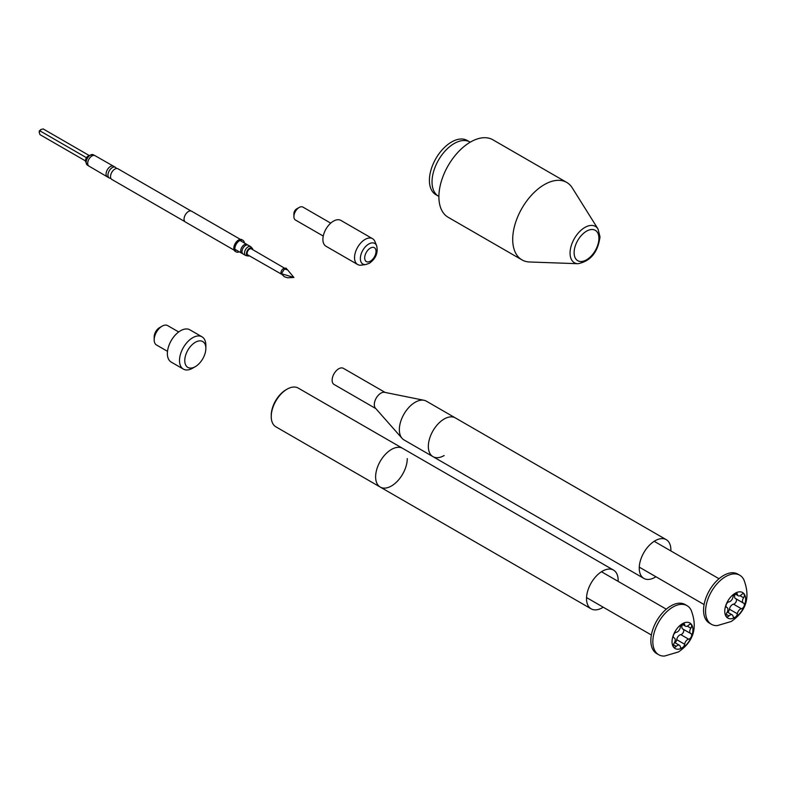 <?xml version="1.0" encoding="UTF-8"?>
<svg xmlns="http://www.w3.org/2000/svg" width="785" height="785" viewBox="0 0 785 785"><rect width="100%" height="100%" fill="white"/><g stroke="black" fill="none" stroke-linecap="round" stroke-linejoin="round"><path stroke-width="1.18" d="M391.44 449.452A22.372 12.913 -60 0 1 402.626 448.343A22.372 12.913 120 0 0 385.386 454.338A22.372 12.913 120 0 0 375.623 476.848A22.372 12.913 120 0 0 380.254 487.083A22.372 12.913 -60 0 1 376.829 469.165A22.372 12.913 -60 0 1 391.44 449.452M603.214 607.197A22.372 12.913 -60 0 1 602.34 607.737A22.372 12.913 -60 0 1 591.154 608.846A22.372 12.913 -60 0 1 587.72 590.919A22.372 12.913 -60 0 1 602.34 571.205A22.372 12.913 -60 0 1 613.517 570.106A22.372 12.913 -60 0 1 618.129 581.371M613.517 570.106L298.231 388.075A22.372 12.913 120 0 0 287.045 389.183L285.995 389.792A20.881 12.05 -60 0 0 271.237 415.363L271.237 416.58A22.372 12.913 120 0 0 275.869 426.814L380.254 487.083A22.372 12.913 120 0 0 397.495 481.097A22.372 12.913 120 0 0 407.258 458.587M287.045 389.183A22.372 12.913 120 0 0 271.237 416.58M675.012 642.738A3.101 1.796 120 0 0 676.729 639.657A4.259 2.463 -60 0 1 679.712 635.016A4.259 2.463 -60 0 1 680.781 634.623A3.101 1.796 120 0 0 683.313 632.347A3.101 1.796 120 0 0 683.352 629.295M687.621 639.579A4.259 2.463 -60 0 1 688.69 639.186A3.101 1.796 120 0 0 691.32 636.684A3.101 1.796 120 0 0 691.026 633.681A3.101 1.796 120 0 0 690.859 633.603A4.259 2.463 -60 0 1 690.623 633.495A4.259 2.463 -60 0 1 690.859 628.196A3.101 1.796 120 0 0 691.026 624.34A3.101 1.796 120 0 0 689.475 624.497A3.101 1.796 120 0 0 688.69 625.115A4.259 2.463 -60 0 1 685.491 626.185A4.259 2.463 -60 0 1 684.638 624.752A3.101 1.796 120 0 0 684.029 623.712A3.101 1.796 120 0 0 682.479 623.869A3.101 1.796 120 0 0 680.31 627.254A4.259 2.463 -60 0 1 676.258 632.298A3.101 1.796 120 0 0 675.473 632.582A3.101 1.796 120 0 0 673.442 635.32A3.101 1.796 120 0 0 673.922 637.803A3.101 1.796 120 0 0 674.089 637.881A4.259 2.463 -60 0 1 674.325 637.989A4.259 2.463 -60 0 1 674.089 643.288A3.101 1.796 120 0 0 673.922 647.144A3.101 1.796 120 0 0 676.258 646.369A4.259 2.463 -60 0 1 677.337 645.515A4.259 2.463 -60 0 1 679.467 645.299A4.259 2.463 -60 0 1 680.31 646.732A3.101 1.796 120 0 0 680.929 647.762A3.101 1.796 120 0 0 683.156 647.095A3.101 1.796 120 0 0 684.638 644.23A4.259 2.463 -60 0 1 687.621 639.579M682.479 647.792A14.768 8.527 -60 0 1 672.038 641.767A14.768 8.527 -60 0 1 682.479 623.692A14.768 8.527 -60 0 1 692.919 629.717A14.768 8.527 -60 0 1 682.479 647.792M664.542 656.054A28.338 16.357 -60 0 1 658.713 654.739A28.338 16.357 -60 0 1 654.366 632.033A28.338 16.357 -60 0 1 672.882 607.07A28.338 16.357 -60 0 1 687.042 605.667A28.338 16.357 -60 0 1 691.094 610.053C697.865 627.568 693.655 641.531 678.466 651.942L664.542 656.054M687.042 605.667L685.04 604.509A28.338 16.357 120 0 0 670.881 605.912A28.338 16.357 120 0 0 652.364 630.875A28.338 16.357 120 0 0 656.711 653.581L658.713 654.739M682.95 629.04A4.259 2.463 -60 0 1 682.714 628.932A4.259 2.463 -60 0 1 682.489 624.448M655.936 576.759A22.372 12.913 -60 0 1 643.877 578.408A22.372 12.913 -60 0 1 639.245 568.163A22.372 12.913 -60 0 1 649.009 545.654A22.372 12.913 -60 0 1 666.239 539.658L426.353 401.164A22.372 12.913 120 0 0 424.018 400.291A22.372 12.913 120 0 0 415.167 402.273A22.372 12.913 120 0 0 401.204 420.024A22.372 12.913 120 0 0 402.057 438.324A22.372 12.913 120 0 0 403.981 439.904L432.986 456.644A22.372 12.913 -60 0 1 428.345 446.41A22.372 12.913 -60 0 1 438.108 423.9A22.372 12.913 -60 0 1 455.349 417.905A22.372 12.913 120 0 0 444.163 419.013A22.372 12.913 120 0 0 429.552 438.727A22.372 12.913 120 0 0 432.986 456.644A22.372 12.913 120 0 0 444.163 455.536M424.018 400.291L384.581 392.314A9.322 5.377 120 0 0 380.902 393.138A9.322 5.377 120 0 0 375.083 400.536A9.322 5.377 120 0 0 375.436 408.161L402.057 438.324M385.111 392.421L343.379 368.322A9.322 5.377 120 0 0 338.718 368.783A9.322 5.377 120 0 0 332.634 376.996A9.322 5.377 120 0 0 334.057 384.464L375.789 408.563M666.239 539.658A22.372 12.913 -60 0 1 670.881 549.902A22.372 12.913 -60 0 1 670.851 550.933M730.06 601.467A4.259 2.463 -60 0 1 728.98 601.86A3.101 1.796 120 0 0 726.351 604.362A3.101 1.796 120 0 0 726.645 607.364A3.101 1.796 120 0 0 726.812 607.443A4.259 2.463 -60 0 1 727.047 607.551A4.259 2.463 -60 0 1 726.812 612.849A3.101 1.796 120 0 0 726.645 616.706A3.101 1.796 120 0 0 728.195 616.549A3.101 1.796 120 0 0 728.98 615.931A4.259 2.463 -60 0 1 732.189 614.861A4.259 2.463 -60 0 1 733.033 616.294A3.101 1.796 120 0 0 733.651 617.324A3.101 1.796 120 0 0 735.202 617.177A3.101 1.796 120 0 0 737.37 613.791A4.259 2.463 -60 0 1 741.413 608.748A3.101 1.796 120 0 0 742.198 608.463A3.101 1.796 120 0 0 744.229 605.726A3.101 1.796 120 0 0 743.758 603.243A3.101 1.796 120 0 0 743.581 603.165A4.259 2.463 -60 0 1 743.346 603.057A4.259 2.463 -60 0 1 743.581 597.758A3.101 1.796 120 0 0 743.758 593.902A3.101 1.796 120 0 0 741.413 594.677A4.259 2.463 -60 0 1 740.343 595.53A4.259 2.463 -60 0 1 738.214 595.736A4.259 2.463 -60 0 1 737.37 594.314A3.101 1.796 120 0 0 736.752 593.274A3.101 1.796 120 0 0 734.524 593.941A3.101 1.796 120 0 0 733.033 596.816A4.259 2.463 -60 0 1 730.06 601.467M727.744 612.29A3.101 1.796 120 0 0 729.461 609.219A4.259 2.463 -60 0 1 733.514 604.185A3.101 1.796 120 0 0 734.299 603.891A3.101 1.796 120 0 0 736.251 601.389A3.101 1.796 120 0 0 736.075 598.857M735.202 593.244A14.768 8.527 -60 0 1 745.642 599.279A14.768 8.527 -60 0 1 735.202 617.353A14.768 8.527 -60 0 1 724.761 611.329A14.768 8.527 -60 0 1 735.202 593.244M725.605 576.632A28.338 16.357 -60 0 1 739.774 575.228A28.338 16.357 -60 0 1 743.817 579.615C750.588 597.13 746.378 611.093 731.198 621.504L717.264 625.616A28.338 16.357 -60 0 1 711.436 624.301A28.338 16.357 -60 0 1 707.089 601.595A28.338 16.357 -60 0 1 725.605 576.632M739.774 575.228L737.763 574.07A28.338 16.357 120 0 0 723.603 575.474A28.338 16.357 120 0 0 705.087 600.437A28.338 16.357 120 0 0 709.434 623.143L711.436 624.301M735.673 598.592A4.259 2.463 -60 0 1 735.447 598.484A4.259 2.463 -60 0 1 735.211 594.01M512.703 239.415A44.735 25.826 -60 0 1 532.23 194.395A44.735 25.826 -60 0 1 566.711 182.414A44.735 25.826 -60 0 1 572.275 187.89L597.993 228.965A20.979 12.118 -60 0 0 581.302 230.015A20.979 12.118 -60 0 0 570.057 253.133A20.979 12.118 -60 0 0 577.937 263.711L529.502 261.984A44.735 25.826 -60 0 1 521.976 259.894A44.735 25.826 -60 0 1 512.703 239.415M521.976 259.894L448.156 217.278A44.735 25.826 -60 0 1 438.893 196.799A44.735 25.826 -60 0 1 458.42 151.78A44.735 25.826 -60 0 1 492.892 139.799L566.711 182.414M438.893 196.427A31.312 18.084 -60 0 1 438.521 196.221A31.312 18.084 -60 0 1 436.99 162.907A31.312 18.084 -60 0 1 466.29 140.701A31.312 18.084 -60 0 1 469.842 141.987A31.312 18.084 -60 0 1 470.205 142.203M438.521 196.221L435.891 194.7A31.312 18.084 -60 0 1 434.36 161.386A31.312 18.084 -60 0 1 463.66 139.18A31.312 18.084 -60 0 1 467.203 140.456L469.842 141.987M154.184 339.866L154.184 336.824A7.457 4.308 -60 0 1 159.463 327.688L162.093 326.167A11.186 6.457 120 0 0 154.184 339.866A11.186 6.457 120 0 0 156.5 344.988L167.499 351.337M195.308 342.299A14.915 8.606 120 0 0 184.769 360.57A14.915 8.606 120 0 0 195.308 366.654L192.678 368.175A18.644 10.764 -60 0 1 183.356 369.097A18.644 10.764 -60 0 1 180.501 354.163A18.644 10.764 -60 0 1 192.678 337.736A18.644 10.764 -60 0 1 202 336.814A18.644 10.764 -60 0 1 205.856 345.351L205.856 348.393A14.915 8.606 120 0 0 195.308 342.299M202 336.814L189.872 329.818A18.644 10.764 120 0 0 180.55 330.74A18.644 10.764 120 0 0 168.373 347.166A18.644 10.764 120 0 0 171.228 362.101L183.356 369.097M178.686 331.967L167.686 325.618A11.186 6.457 120 0 0 162.093 326.167L159.463 327.688M192.678 368.175L195.308 366.654A14.915 8.606 120 0 0 205.856 348.393M365.771 264.535L361.316 265.144A14.915 8.606 -60 0 1 357.626 264.506A14.915 8.606 -60 0 1 355.34 252.564A14.915 8.606 -60 0 1 365.084 239.415A14.915 8.606 -60 0 1 372.541 238.679A14.915 8.606 -60 0 1 374.936 241.564L376.633 245.725A11.903 6.869 -60 0 0 368.773 244.007A11.903 6.869 -60 0 0 360.501 256.744A11.903 6.869 -60 0 0 365.771 264.535L369.431 263.24C375.878 258.569 378.282 252.731 376.633 245.725M357.626 264.506L325.991 246.245A14.915 8.606 -60 0 1 323.705 234.293A14.915 8.606 -60 0 1 333.448 221.154A14.915 8.606 -60 0 1 340.906 220.418L372.541 238.679M293.904 216.591L293.904 213.549A3.729 2.149 -60 0 1 296.544 208.977L299.173 207.456A7.457 4.308 120 0 0 293.904 216.591A7.457 4.308 120 0 0 295.445 220.006L323.263 236.059M330.721 223.146L302.902 207.083A7.457 4.308 120 0 0 299.173 207.456L296.544 208.977M184.897 221.635L111.804 179.431A6.152 3.552 -60 0 1 110.528 176.615A6.152 3.552 -60 0 1 111.313 173.289A6.152 3.552 -60 0 1 112.383 171.424A6.152 3.552 -60 0 1 114.875 169.079A6.152 3.552 -60 0 1 117.946 168.775L191.049 210.988M40.889 129.505L39.25 131.056L39.25 132.331L40.889 129.505L43.195 128.946L88.813 155.283M116.386 168.52A6.152 3.552 120 0 0 115.385 167.293A6.152 3.552 120 0 0 112.304 167.597A6.152 3.552 120 0 0 107.957 175.133A6.152 3.552 120 0 0 109.233 177.95A6.152 3.552 120 0 0 110.793 178.205M107.339 176.861A6.152 3.552 120 0 1 106.073 174.054A6.152 3.552 120 0 1 108.752 167.862A6.152 3.552 120 0 1 113.491 166.204A6.152 3.552 120 0 0 113.491 166.204L94.985 155.646A6.035 3.483 120 0 0 90.334 157.275A6.035 3.483 120 0 0 87.704 163.349A6.035 3.483 120 0 0 88.941 166.106L107.339 176.861A6.152 3.552 120 0 0 107.349 176.87L109.233 177.95M244.331 242.967A6.712 3.876 120 0 0 242.957 240.308L241.898 239.69A6.712 3.876 120 0 0 236.727 241.495A6.712 3.876 120 0 0 233.802 248.246A6.712 3.876 120 0 0 235.186 251.318L236.246 251.926A6.712 3.876 120 0 0 239.239 251.789M242.957 240.308A6.712 3.876 120 0 0 237.786 242.104A6.712 3.876 120 0 0 234.852 248.855A6.712 3.876 120 0 0 236.246 251.926M240.406 239.396L191.569 211.194A6.221 3.591 120 0 0 186.771 212.863A6.221 3.591 120 0 0 184.053 219.133A6.221 3.591 120 0 0 185.348 221.978L234.175 250.179M85.545 160.945L39.927 134.608L39.25 132.331M86.615 157.795L39.927 130.84M250.641 246.608L248.138 245.165A5.093 2.944 120 0 0 245.597 245.42A5.093 2.944 120 0 0 241.996 251.661A5.093 2.944 120 0 0 243.056 253.987L245.548 255.429A5.093 2.944 -60 0 1 244.498 253.104A5.093 2.944 -60 0 1 248.099 246.863A5.093 2.944 -60 0 1 250.641 246.608A5.093 2.944 -60 0 1 251.514 247.736L251.749 247.913A4.533 2.62 120 0 0 249.62 248.197A4.533 2.62 120 0 0 246.696 252.073A4.533 2.62 120 0 0 247.226 255.743A4.533 2.62 120 0 0 249.296 255.763M252.799 249.689A4.533 2.62 120 0 0 251.749 247.913M287.595 269.863L293.904 277.468L287.595 277.782L284.366 276.752L281.148 273.641A3.356 1.933 -60 0 1 280.991 272.748A3.356 1.933 -60 0 1 284.209 268.333L286.005 268.117A4.847 2.797 -60 0 0 284.366 269.059L287.595 269.863L286.005 268.117M281.324 274.083L247.864 254.948A3.513 2.031 -60 0 1 247.128 253.339A3.513 2.031 -60 0 1 248.668 249.797A3.513 2.031 -60 0 1 251.377 248.855L284.68 268.264M293.904 277.468L281.442 273.72L284.366 269.059M242.496 253.476A5.093 2.944 -60 0 1 241.77 253.251A5.093 2.944 -60 0 1 240.72 250.915A5.093 2.944 -60 0 1 244.321 244.685A5.093 2.944 -60 0 1 246.863 244.429A5.093 2.944 -60 0 1 247.422 244.94M246.961 255.625A5.093 2.944 -60 0 1 245.548 255.429M680.781 634.623L688.69 639.186M687.287 626.136L690.859 628.196M682.822 623.702L684.638 624.752M673.422 644.73L676.258 646.369M676.729 639.657L684.638 644.23M735.545 593.264L737.37 594.314M729.461 609.219L737.37 613.791M726.145 614.292L728.98 615.931M733.514 604.185L741.413 608.748M740.01 595.697L743.581 597.758M598.916 238.346A17.535 10.127 120 0 0 586.523 231.182A17.535 10.127 120 0 0 574.12 252.662A17.535 10.127 120 0 0 586.523 259.825A17.535 10.127 120 0 0 598.916 238.346M370.353 248.089A8.027 4.631 120 0 0 364.682 257.912A8.027 4.631 120 0 0 370.353 261.189A8.027 4.631 120 0 0 376.025 251.367A8.027 4.631 120 0 0 370.353 248.089M87.41 165.135L85.516 161.494C85.398 157.216 88.018 154.988 93.376 154.802A5.966 3.444 120 0 0 88.774 156.401A5.966 3.444 120 0 0 86.173 162.407A5.966 3.444 120 0 0 87.41 165.135L88.519 165.772M87.017 157.108L86.222 158.482M380.254 487.083L591.154 608.846M674.56 642.473L679.467 645.299M586.542 597.571L651.373 635.006M601.457 571.745L666.288 609.18M682.714 628.932L690.623 633.495M682.028 624.183L685.491 626.185M673.697 637.626L674.325 637.989M432.986 456.644L643.877 578.408M734.75 593.745L738.214 595.736M654.18 541.307L719.011 578.731M639.265 567.133L704.096 604.568M726.419 607.188L727.047 607.551M727.283 612.025L732.189 614.861M735.447 598.484L743.346 603.057M577.937 263.711C590.556 261.248 597.915 252.289 600.015 236.825L597.993 228.965M93.376 154.802L94.485 155.45M113.501 166.214L115.385 167.293M246.863 244.429L239.965 240.445M241.77 253.251L234.872 249.267"/></g></svg>

